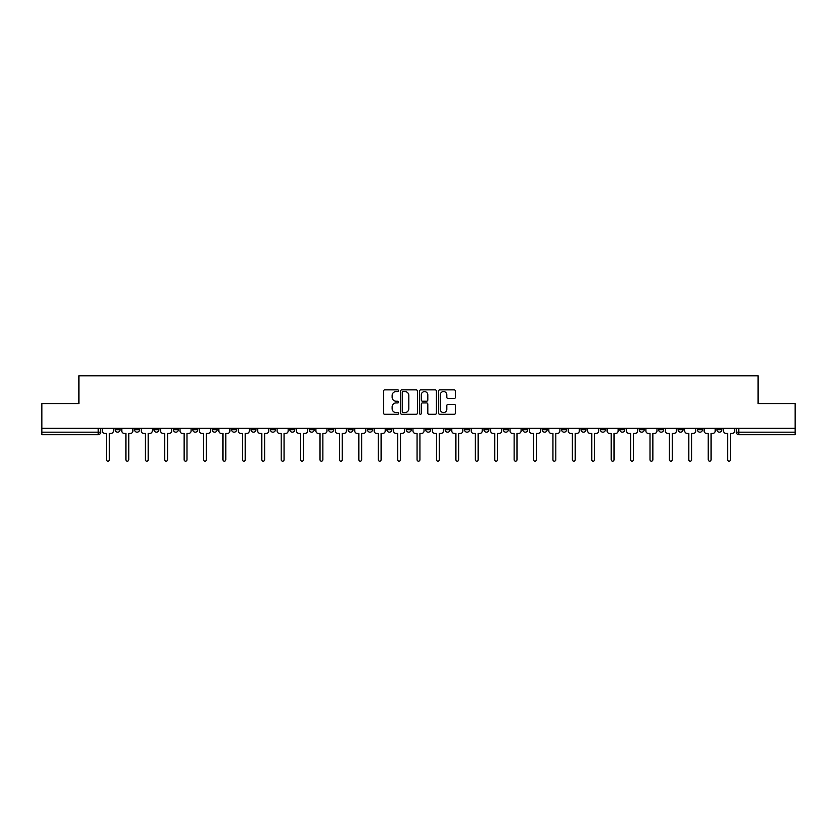 <?xml version="1.0" encoding="UTF-8"?>
<svg xmlns="http://www.w3.org/2000/svg" width="837" height="837" viewBox="0 0 837 837"><rect width="100%" height="100%" fill="white"/><g stroke="black" fill="none" stroke-linecap="round" stroke-linejoin="round"><path stroke-width="1.26" d="M398.59 390.712A0.858 0.858 0 0 0 397.732 389.864L384.758 389.864A1.224 1.224 0 0 0 383.534 391.078L383.534 413.07A1.224 1.224 0 0 0 384.758 414.294L397.732 414.294A0.858 0.858 0 0 0 398.59 413.436A0.858 0.858 0 0 0 397.732 412.578L396.058 412.578A3.913 3.913 0 0 1 392.145 408.676L392.145 406.834A3.913 3.913 0 0 1 396.058 402.932L397.732 402.932A0.858 0.858 0 0 0 398.59 402.074A0.858 0.858 0 0 0 397.732 401.216L396.058 401.216A3.913 3.913 0 0 1 392.145 397.313L392.145 395.482A3.913 3.913 0 0 1 396.058 391.57L397.732 391.57A0.858 0.858 0 0 0 398.59 390.712M639.238 428.335L639.238 429.695L644.218 429.695A2.49 2.49 0 0 1 641.728 432.185A2.49 2.49 0 0 1 639.238 429.695L639.238 428.335M619.83 428.335L619.83 429.695L624.81 429.695A2.49 2.49 0 0 1 622.32 432.185A2.49 2.49 0 0 1 619.83 429.695L619.83 428.335M503.361 428.335L503.361 429.695L508.341 429.695A2.49 2.49 0 0 1 505.851 432.185A2.49 2.49 0 0 1 503.361 429.695L503.361 428.335M483.953 428.335L483.953 429.695L488.923 429.695A2.49 2.49 0 0 1 486.443 432.185A2.49 2.49 0 0 1 483.953 429.695L483.953 428.335M464.535 428.335L464.535 429.695L469.515 429.695A2.49 2.49 0 0 1 467.025 432.185A2.49 2.49 0 0 1 464.535 429.695L464.535 428.335M425.719 428.335L425.719 429.695L430.699 429.695A2.49 2.49 0 0 1 428.209 432.185A2.49 2.49 0 0 1 425.719 429.695L425.719 428.335M386.893 429.695L386.893 428.335L386.893 429.695A2.49 2.49 0 0 0 389.383 432.185A2.49 2.49 0 0 1 386.893 429.695L391.873 429.695A2.49 2.49 0 0 1 389.383 432.185A2.49 2.49 0 0 0 391.873 429.695L391.873 428.335L391.873 429.695M367.485 429.695L367.485 428.335L367.485 429.695A2.49 2.49 0 0 0 369.975 432.185A2.49 2.49 0 0 1 367.485 429.695L372.465 429.695A2.49 2.49 0 0 1 369.975 432.185M348.077 429.695L348.077 428.335L348.077 429.695A2.49 2.49 0 0 0 350.557 432.185A2.49 2.49 0 0 1 348.077 429.695L353.047 429.695A2.49 2.49 0 0 1 350.557 432.185A2.49 2.49 0 0 0 353.047 429.695L353.047 428.335L353.047 429.695M328.659 428.335L328.659 429.695L333.639 429.695A2.49 2.49 0 0 1 331.149 432.185A2.49 2.49 0 0 1 328.659 429.695L328.659 428.335M309.251 428.335L309.251 429.695L314.231 429.695A2.49 2.49 0 0 1 311.741 432.185A2.49 2.49 0 0 1 309.251 429.695L309.251 428.335M289.843 428.335L289.843 429.695L294.812 429.695A2.49 2.49 0 0 1 292.333 432.185A2.49 2.49 0 0 1 289.843 429.695L289.843 428.335M270.424 429.695L270.424 428.335L270.424 429.695A2.49 2.49 0 0 0 272.914 432.185A2.49 2.49 0 0 1 270.424 429.695L275.404 429.695A2.49 2.49 0 0 1 272.914 432.185M231.608 429.695L231.608 428.335L231.608 429.695A2.49 2.49 0 0 0 234.098 432.185A2.49 2.49 0 0 1 231.608 429.695L236.578 429.695A2.49 2.49 0 0 1 234.098 432.185A2.49 2.49 0 0 0 236.578 429.695L236.578 428.335L236.578 429.695M212.19 429.695L212.19 428.335L212.19 429.695A2.49 2.49 0 0 0 214.68 432.185A2.49 2.49 0 0 1 212.19 429.695L217.17 429.695A2.49 2.49 0 0 1 214.68 432.185A2.49 2.49 0 0 0 217.17 429.695L217.17 428.335L217.17 429.695M192.782 429.695L192.782 428.335L192.782 429.695A2.49 2.49 0 0 0 195.272 432.185A2.49 2.49 0 0 1 192.782 429.695L197.762 429.695A2.49 2.49 0 0 1 195.272 432.185A2.49 2.49 0 0 0 197.762 429.695L197.762 428.335L197.762 429.695M173.374 429.695L173.374 428.335L173.374 429.695A2.49 2.49 0 0 0 175.864 432.185A2.49 2.49 0 0 1 173.374 429.695L178.354 429.695A2.49 2.49 0 0 1 175.864 432.185M153.966 429.695L153.966 428.335L153.966 429.695A2.49 2.49 0 0 0 156.446 432.185A2.49 2.49 0 0 1 153.966 429.695L158.936 429.695A2.49 2.49 0 0 1 156.446 432.185A2.49 2.49 0 0 0 158.936 429.695L158.936 428.335L158.936 429.695M134.548 429.695L134.548 428.335L134.548 429.695A2.49 2.49 0 0 0 137.038 432.185A2.49 2.49 0 0 1 134.548 429.695L139.528 429.695A2.49 2.49 0 0 1 137.038 432.185A2.49 2.49 0 0 0 139.528 429.695L139.528 428.335L139.528 429.695M454.198 398.475A1.224 1.224 0 0 0 455.412 397.251L455.412 391.078A1.224 1.224 0 0 0 454.198 389.864L439.781 389.864A1.224 1.224 0 0 0 438.557 391.078L438.557 413.07A1.224 1.224 0 0 0 439.781 414.294L454.198 414.294A1.224 1.224 0 0 0 455.412 413.07L455.412 405.621A1.224 1.224 0 0 0 454.198 404.397L448.025 404.397A1.224 1.224 0 0 0 446.801 405.621L446.801 409.314A3.264 3.264 0 0 1 443.537 412.578A3.264 3.264 0 0 1 440.272 409.314L440.272 394.834A3.264 3.264 0 0 1 443.537 391.57A3.264 3.264 0 0 1 446.801 394.834L446.801 397.251A1.224 1.224 0 0 0 448.025 398.475L454.198 398.475M41.85 428.335L41.85 403.57L78.929 403.57L78.929 375.823L758.071 375.823L758.071 403.57L795.15 403.57L795.15 428.335L41.85 428.335L41.85 432.185L100.702 432.185L100.702 428.335L100.702 432.185A2.49 2.49 0 0 1 98.222 434.675L41.85 434.675L41.85 432.185M417.433 391.078A1.224 1.224 0 0 0 416.209 389.864L401.802 389.864A1.224 1.224 0 0 0 400.578 391.078L400.578 413.07A1.224 1.224 0 0 0 401.802 414.294L416.209 414.294A1.224 1.224 0 0 0 417.433 413.07L417.433 391.078M420.791 389.864L435.198 389.864A1.224 1.224 0 0 1 436.422 391.078L436.422 413.07A1.224 1.224 0 0 1 435.198 414.294L429.036 414.294A1.224 1.224 0 0 1 427.812 413.07L427.812 404.156A1.224 1.224 0 0 0 426.588 402.932L422.497 402.932A1.224 1.224 0 0 0 421.283 404.156L421.283 413.436A0.858 0.858 0 0 1 420.425 414.294A0.858 0.858 0 0 1 419.567 413.436L419.567 391.078A1.224 1.224 0 0 1 420.791 389.864M736.298 428.335L736.298 432.185L795.15 432.185L795.15 434.675L738.778 434.675A2.49 2.49 0 0 1 736.298 432.185A2.49 2.49 0 0 0 738.778 434.675L738.778 428.335M795.15 428.335L795.15 432.185M721.86 428.335L721.86 429.695A2.49 2.49 0 0 1 719.37 432.185A2.49 2.49 0 0 1 716.88 429.695L721.86 429.695M716.88 428.335L716.88 429.695M702.452 428.335L702.452 429.695A2.49 2.49 0 0 1 699.962 432.185A2.49 2.49 0 0 1 697.472 429.695A2.49 2.49 0 0 0 699.962 432.185M697.472 428.335L697.472 429.695L702.452 429.695M683.034 428.335L683.034 429.695A2.49 2.49 0 0 1 680.554 432.185A2.49 2.49 0 0 1 678.064 429.695L683.034 429.695M678.064 428.335L678.064 429.695M663.626 428.335L663.626 429.695A2.49 2.49 0 0 1 661.136 432.185A2.49 2.49 0 0 1 658.646 429.695L663.626 429.695M658.646 428.335L658.646 429.695M644.218 428.335L644.218 429.695M624.81 428.335L624.81 429.695L624.81 428.335M605.392 428.335L605.392 429.695A2.49 2.49 0 0 1 602.902 432.185A2.49 2.49 0 0 1 600.422 429.695L605.392 429.695M600.422 428.335L600.422 429.695M585.984 428.335L585.984 429.695A2.49 2.49 0 0 1 583.494 432.185A2.49 2.49 0 0 1 581.004 429.695L585.984 429.695M581.004 428.335L581.004 429.695M566.576 428.335L566.576 429.695A2.49 2.49 0 0 1 564.086 432.185A2.49 2.49 0 0 1 561.596 429.695L566.576 429.695M561.596 428.335L561.596 429.695M547.157 428.335L547.157 429.695A2.49 2.49 0 0 1 544.667 432.185A2.49 2.49 0 0 1 542.188 429.695L547.157 429.695M542.188 428.335L542.188 429.695M527.749 428.335L527.749 429.695A2.49 2.49 0 0 1 525.259 432.185A2.49 2.49 0 0 1 522.769 429.695L527.749 429.695M522.769 428.335L522.769 429.695M508.341 428.335L508.341 429.695A2.49 2.49 0 0 1 505.851 432.185M488.923 428.335L488.923 429.695M469.515 429.695L469.515 428.335L469.515 429.695A2.49 2.49 0 0 1 467.025 432.185M450.107 428.335L450.107 429.695A2.49 2.49 0 0 1 447.617 432.185A2.49 2.49 0 0 1 445.127 429.695A2.49 2.49 0 0 0 447.617 432.185A2.49 2.49 0 0 0 450.107 429.695L445.127 429.695L445.127 428.335M430.699 429.695L430.699 428.335L430.699 429.695A2.49 2.49 0 0 1 428.209 432.185M411.281 428.335L411.281 429.695A2.49 2.49 0 0 1 408.791 432.185A2.49 2.49 0 0 1 406.301 429.695A2.49 2.49 0 0 0 408.791 432.185M406.301 428.335L406.301 429.695L411.281 429.695M372.465 428.335L372.465 429.695L372.465 428.335M333.639 429.695L333.639 428.335L333.639 429.695A2.49 2.49 0 0 1 331.149 432.185M314.231 429.695L314.231 428.335L314.231 429.695A2.49 2.49 0 0 1 311.741 432.185M294.812 429.695L294.812 428.335L294.812 429.695A2.49 2.49 0 0 1 292.333 432.185M275.404 428.335L275.404 429.695L275.404 428.335M255.996 429.695L255.996 428.335L255.996 429.695A2.49 2.49 0 0 1 253.506 432.185A2.49 2.49 0 0 1 251.016 429.695L255.996 429.695A2.49 2.49 0 0 1 253.506 432.185M251.016 428.335L251.016 429.695M178.354 428.335L178.354 429.695L178.354 428.335M120.12 428.335L120.12 429.695A2.49 2.49 0 0 1 117.63 432.185A2.49 2.49 0 0 1 115.14 429.695A2.49 2.49 0 0 0 117.63 432.185A2.49 2.49 0 0 0 120.12 429.695L120.12 428.335M115.14 428.335L115.14 429.695L120.12 429.695M98.222 428.335L98.222 434.675A2.49 2.49 0 0 0 100.702 432.185M403.141 391.57A0.858 0.858 0 0 0 402.283 392.427L402.283 411.72A0.858 0.858 0 0 0 403.141 412.578L404.909 412.578A3.913 3.913 0 0 0 408.822 408.676L408.822 395.482A3.913 3.913 0 0 0 404.909 391.57L403.141 391.57M427.812 394.897A3.264 3.264 0 0 0 424.547 391.632A3.264 3.264 0 0 0 421.283 394.897L421.283 400.002A1.224 1.224 0 0 0 422.497 401.216L426.588 401.216A1.224 1.224 0 0 0 427.812 400.002L427.812 394.897M102.386 428.335L102.386 430.94A2.49 2.49 0 0 0 104.876 433.43L106.487 433.43L106.487 459.754A1.433 1.433 0 0 0 107.921 461.177A1.433 1.433 0 0 0 109.354 459.754L109.354 433.43L110.976 433.43A2.49 2.49 0 0 0 113.455 430.94L113.455 428.335M121.794 428.335L121.794 430.94A2.49 2.49 0 0 0 124.284 433.43L125.906 433.43L125.906 459.754A1.433 1.433 0 0 0 127.329 461.177A1.433 1.433 0 0 0 128.762 459.754L128.762 433.43L130.384 433.43A2.49 2.49 0 0 0 132.874 430.94L132.874 428.335M141.212 428.335L141.212 430.94A2.49 2.49 0 0 0 143.692 433.43L145.314 433.43L145.314 459.754A1.433 1.433 0 0 0 146.747 461.177A1.433 1.433 0 0 0 148.18 459.754L148.18 433.43L149.792 433.43A2.49 2.49 0 0 0 152.282 430.94L152.282 428.335M160.62 428.335L160.62 430.94A2.49 2.49 0 0 0 163.11 433.43L164.722 433.43L164.722 459.754A1.433 1.433 0 0 0 166.155 461.177A1.433 1.433 0 0 0 167.588 459.754L167.588 433.43L169.2 433.43A2.49 2.49 0 0 0 171.69 430.94L171.69 428.335M180.028 428.335L180.028 430.94A2.49 2.49 0 0 0 182.518 433.43L184.14 433.43L184.14 459.754A1.433 1.433 0 0 0 185.563 461.177A1.433 1.433 0 0 0 186.996 459.754L186.996 433.43L188.618 433.43A2.49 2.49 0 0 0 191.108 430.94L191.108 428.335M199.436 428.335L199.436 430.94A2.49 2.49 0 0 0 201.926 433.43L203.548 433.43L203.548 459.754A1.433 1.433 0 0 0 204.981 461.177A1.433 1.433 0 0 0 206.404 459.754L206.404 433.43L208.026 433.43A2.49 2.49 0 0 0 210.516 430.94L210.516 428.335M218.855 428.335L218.855 430.94A2.49 2.49 0 0 0 221.345 433.43L222.956 433.43L222.956 459.754A1.433 1.433 0 0 0 224.389 461.177A1.433 1.433 0 0 0 225.823 459.754L225.823 433.43L227.434 433.43A2.49 2.49 0 0 0 229.924 430.94L229.924 428.335M238.263 428.335L238.263 430.94A2.49 2.49 0 0 0 240.753 433.43L242.374 433.43L242.374 459.754A1.433 1.433 0 0 0 243.797 461.177A1.433 1.433 0 0 0 245.231 459.754L245.231 433.43L246.852 433.43A2.49 2.49 0 0 0 249.342 430.94L249.342 428.335M257.67 428.335L257.67 430.94A2.49 2.49 0 0 0 260.161 433.43L261.782 433.43L261.782 459.754A1.433 1.433 0 0 0 263.216 461.177A1.433 1.433 0 0 0 264.638 459.754L264.638 433.43L266.26 433.43A2.49 2.49 0 0 0 268.75 430.94L268.75 428.335M277.089 428.335L277.089 430.94A2.49 2.49 0 0 0 279.579 433.43L281.19 433.43L281.19 459.754A1.433 1.433 0 0 0 282.624 461.177A1.433 1.433 0 0 0 284.057 459.754L284.057 433.43L285.668 433.43A2.49 2.49 0 0 0 288.158 430.94L288.158 428.335M296.497 428.335L296.497 430.94A2.49 2.49 0 0 0 298.987 433.43L300.598 433.43L300.598 459.754A1.433 1.433 0 0 0 302.031 461.177A1.433 1.433 0 0 0 303.465 459.754L303.465 433.43L305.087 433.43A2.49 2.49 0 0 0 307.566 430.94L307.566 428.335M315.905 428.335L315.905 430.94A2.49 2.49 0 0 0 318.395 433.43L320.016 433.43L320.016 459.754A1.433 1.433 0 0 0 321.439 461.177A1.433 1.433 0 0 0 322.873 459.754L322.873 433.43L324.494 433.43A2.49 2.49 0 0 0 326.985 430.94L326.985 428.335M335.323 428.335L335.323 430.94A2.49 2.49 0 0 0 337.803 433.43L339.424 433.43L339.424 459.754A1.433 1.433 0 0 0 340.858 461.177A1.433 1.433 0 0 0 342.291 459.754L342.291 433.43L343.902 433.43A2.49 2.49 0 0 0 346.392 430.94L346.392 428.335M354.731 428.335L354.731 430.94A2.49 2.49 0 0 0 357.221 433.43L358.832 433.43L358.832 459.754A1.433 1.433 0 0 0 360.266 461.177A1.433 1.433 0 0 0 361.699 459.754L361.699 433.43L363.31 433.43A2.49 2.49 0 0 0 365.8 430.94L365.8 428.335M374.139 428.335L374.139 430.94A2.49 2.49 0 0 0 376.629 433.43L378.251 433.43L378.251 459.754A1.433 1.433 0 0 0 379.674 461.177A1.433 1.433 0 0 0 381.107 459.754L381.107 433.43L382.729 433.43A2.49 2.49 0 0 0 385.219 430.94L385.219 428.335M393.547 428.335L393.547 430.94A2.49 2.49 0 0 0 396.037 433.43L397.659 433.43L397.659 459.754A1.433 1.433 0 0 0 399.092 461.177A1.433 1.433 0 0 0 400.515 459.754L400.515 433.43L402.137 433.43A2.49 2.49 0 0 0 404.627 430.94L404.627 428.335M412.965 428.335L412.965 430.94A2.49 2.49 0 0 0 415.455 433.43L417.067 433.43L417.067 459.754A1.433 1.433 0 0 0 418.5 461.177A1.433 1.433 0 0 0 419.933 459.754L419.933 433.43L421.545 433.43A2.49 2.49 0 0 0 424.035 430.94L424.035 428.335M432.373 428.335L432.373 430.94A2.49 2.49 0 0 0 434.863 433.43L436.485 433.43L436.485 459.754A1.433 1.433 0 0 0 437.908 461.177A1.433 1.433 0 0 0 439.341 459.754L439.341 433.43L440.963 433.43A2.49 2.49 0 0 0 443.453 430.94L443.453 428.335M451.781 428.335L451.781 430.94A2.49 2.49 0 0 0 454.271 433.43L455.893 433.43L455.893 459.754A1.433 1.433 0 0 0 457.326 461.177A1.433 1.433 0 0 0 458.749 459.754L458.749 433.43L460.371 433.43A2.49 2.49 0 0 0 462.861 430.94L462.861 428.335M471.2 428.335L471.2 430.94A2.49 2.49 0 0 0 473.69 433.43L475.301 433.43L475.301 459.754A1.433 1.433 0 0 0 476.734 461.177A1.433 1.433 0 0 0 478.168 459.754L478.168 433.43L479.779 433.43A2.49 2.49 0 0 0 482.269 430.94L482.269 428.335M490.608 428.335L490.608 430.94A2.49 2.49 0 0 0 493.098 433.43L494.709 433.43L494.709 459.754A1.433 1.433 0 0 0 496.142 461.177A1.433 1.433 0 0 0 497.576 459.754L497.576 433.43L499.197 433.43A2.49 2.49 0 0 0 501.677 430.94L501.677 428.335M510.015 428.335L510.015 430.94A2.49 2.49 0 0 0 512.506 433.43L514.127 433.43L514.127 459.754A1.433 1.433 0 0 0 515.561 461.177A1.433 1.433 0 0 0 516.984 459.754L516.984 433.43L518.605 433.43A2.49 2.49 0 0 0 521.095 430.94L521.095 428.335M529.434 428.335L529.434 430.94A2.49 2.49 0 0 0 531.913 433.43L533.535 433.43L533.535 459.754A1.433 1.433 0 0 0 534.969 461.177A1.433 1.433 0 0 0 536.402 459.754L536.402 433.43L538.013 433.43A2.49 2.49 0 0 0 540.503 430.94L540.503 428.335M548.842 428.335L548.842 430.94A2.49 2.49 0 0 0 551.332 433.43L552.943 433.43L552.943 459.754A1.433 1.433 0 0 0 554.376 461.177A1.433 1.433 0 0 0 555.81 459.754L555.81 433.43L557.421 433.43A2.49 2.49 0 0 0 559.911 430.94L559.911 428.335M568.25 428.335L568.25 430.94A2.49 2.49 0 0 0 570.74 433.43L572.362 433.43L572.362 459.754A1.433 1.433 0 0 0 573.784 461.177A1.433 1.433 0 0 0 575.218 459.754L575.218 433.43L576.839 433.43A2.49 2.49 0 0 0 579.33 430.94L579.33 428.335M587.658 428.335L587.658 430.94A2.49 2.49 0 0 0 590.148 433.43L591.769 433.43L591.769 459.754A1.433 1.433 0 0 0 593.203 461.177A1.433 1.433 0 0 0 594.626 459.754L594.626 433.43L596.247 433.43A2.49 2.49 0 0 0 598.737 430.94L598.737 428.335M607.076 428.335L607.076 430.94A2.49 2.49 0 0 0 609.566 433.43L611.177 433.43L611.177 459.754A1.433 1.433 0 0 0 612.611 461.177A1.433 1.433 0 0 0 614.044 459.754L614.044 433.43L615.655 433.43A2.49 2.49 0 0 0 618.145 430.94L618.145 428.335M626.484 428.335L626.484 430.94A2.49 2.49 0 0 0 628.974 433.43L630.596 433.43L630.596 459.754A1.433 1.433 0 0 0 632.019 461.177A1.433 1.433 0 0 0 633.452 459.754L633.452 433.43L635.074 433.43A2.49 2.49 0 0 0 637.564 430.94L637.564 428.335M645.892 428.335L645.892 430.94A2.49 2.49 0 0 0 648.382 433.43L650.004 433.43L650.004 459.754A1.433 1.433 0 0 0 651.437 461.177A1.433 1.433 0 0 0 652.86 459.754L652.86 433.43L654.482 433.43A2.49 2.49 0 0 0 656.972 430.94L656.972 428.335M665.31 428.335L665.31 430.94A2.49 2.49 0 0 0 667.8 433.43L669.412 433.43L669.412 459.754A1.433 1.433 0 0 0 670.845 461.177A1.433 1.433 0 0 0 672.278 459.754L672.278 433.43L673.89 433.43A2.49 2.49 0 0 0 676.38 430.94L676.38 428.335M684.718 428.335L684.718 430.94A2.49 2.49 0 0 0 687.208 433.43L688.82 433.43L688.82 459.754A1.433 1.433 0 0 0 690.253 461.177A1.433 1.433 0 0 0 691.686 459.754L691.686 433.43L693.308 433.43A2.49 2.49 0 0 0 695.788 430.94L695.788 428.335M704.126 428.335L704.126 430.94A2.49 2.49 0 0 0 706.616 433.43L708.238 433.43L708.238 459.754A1.433 1.433 0 0 0 709.671 461.177A1.433 1.433 0 0 0 711.094 459.754L711.094 433.43L712.716 433.43A2.49 2.49 0 0 0 715.206 430.94L715.206 428.335M723.545 428.335L723.545 430.94A2.49 2.49 0 0 0 726.024 433.43L727.646 433.43L727.646 459.754A1.433 1.433 0 0 0 729.079 461.177A1.433 1.433 0 0 0 730.513 459.754L730.513 433.43L732.124 433.43A2.49 2.49 0 0 0 734.614 430.94L734.614 428.335"/></g></svg>
